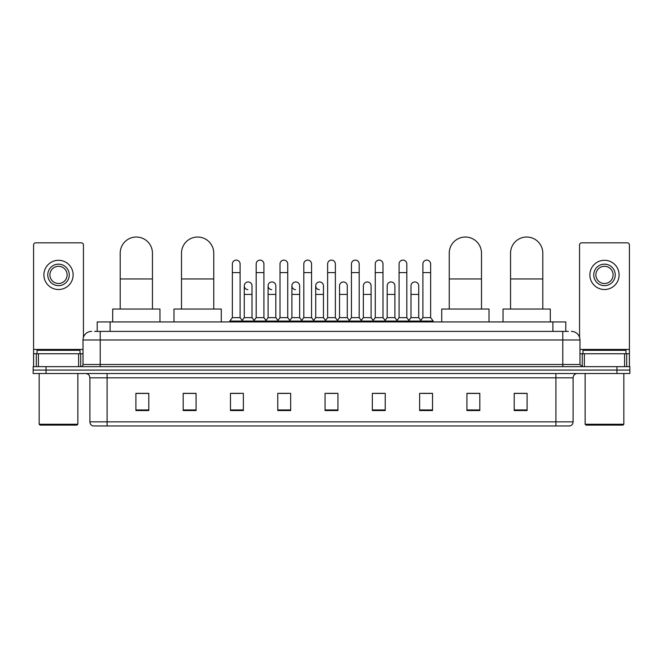 <?xml version="1.0" encoding="UTF-8"?>
<svg xmlns="http://www.w3.org/2000/svg" width="663" height="663" viewBox="0 0 663 663"><rect width="100%" height="100%" fill="white"/><g stroke="black" fill="none" stroke-linecap="round" stroke-linejoin="round"><path stroke-width="0.99" d="M97.212 331.392L97.212 321.936L565.788 321.936L565.788 331.392M94.826 331.392L568.373 331.392M94.627 331.392L100.212 331.392L100.212 339.986L83.016 339.986L83.016 364.493A2.146 2.146 0 0 1 80.869 366.647M91.618 331.392A8.594 8.594 0 0 0 83.016 339.986M571.382 331.392A8.594 8.594 0 0 1 579.984 339.986L579.984 364.493L582.131 366.647M46.045 366.647L33.15 366.647L33.15 370.087L46.045 370.087L33.15 370.087L33.15 373.526L46.045 373.526L46.045 370.087L616.955 370.087L46.045 370.087L46.045 366.647L616.955 366.647L616.955 370.087L629.85 370.087L616.955 370.087L616.955 373.526L46.045 373.526M616.955 373.526L629.85 373.526L629.85 366.647L616.955 366.647M573.105 421.842C572.981 423.906 571.954 425.281 570.006 425.969L555.909 425.969L555.909 421.842L573.105 421.842L573.105 377.819A4.301 4.301 0 0 1 577.398 373.526M555.909 425.969L92.994 425.969A4.301 4.301 0 0 1 89.895 421.842L89.895 377.819C89.646 375.208 88.212 373.775 85.602 373.526M527.102 410.538L527.102 393.341L514.206 393.341L514.206 410.538L527.102 410.538M479.813 410.538L479.813 393.341L466.918 393.341L466.918 410.538L479.813 410.538M432.525 410.538L432.525 393.341L419.629 393.341L419.629 410.538L432.525 410.538M385.236 410.538L385.236 393.341L372.341 393.341L372.341 410.538L385.236 410.538M148.794 410.538L148.794 393.341L135.898 393.341L135.898 410.538L148.794 410.538M196.082 410.538L196.082 393.341L183.187 393.341L183.187 410.538L196.082 410.538M243.371 410.538L243.371 393.341L230.475 393.341L230.475 410.538L243.371 410.538M290.659 410.538L290.659 393.341L277.764 393.341L277.764 410.538L290.659 410.538M337.948 410.538L337.948 393.341L325.052 393.341L325.052 410.538L337.948 410.538M422.464 393.424L431.066 393.424M279.571 393.424L288.165 393.424M231.934 393.424L240.536 393.424M374.835 393.424L383.429 393.424M327.199 393.424L335.801 393.424M196.082 393.424L183.187 393.424M148.794 393.424L135.898 393.424M479.813 393.424L466.918 393.424M527.102 393.424L514.206 393.424M78.615 366.647L78.615 353.744L38.413 353.744L38.413 366.647M83.447 337.31L83.447 244.987A2.146 2.146 0 0 0 81.3 242.832L35.727 242.832A2.146 2.146 0 0 0 33.581 244.987L33.581 353.744L38.413 353.744M78.615 353.744L83.016 353.744M33.581 366.647L33.581 353.744M58.518 264.156A10.749 10.749 0 0 0 47.769 274.905A10.749 10.749 0 0 0 58.518 285.654A10.749 10.749 0 0 0 69.259 274.905A10.749 10.749 0 0 0 58.518 264.156M58.518 266.302A8.594 8.594 0 0 0 49.916 274.905A8.594 8.594 0 0 0 58.518 283.499A8.594 8.594 0 0 0 67.112 274.905A8.594 8.594 0 0 0 58.518 266.302M58.518 289.524A14.619 14.619 0 0 0 73.129 274.905A14.619 14.619 0 0 0 58.518 260.286A14.619 14.619 0 0 0 43.899 274.905A14.619 14.619 0 0 0 58.518 289.524M76.999 425.107L40.029 425.107L39.167 424.254L77.861 424.254L76.999 425.107M39.167 373.526L39.167 424.254M77.861 373.526L77.861 424.254M80.008 353.744L80.008 350.304L37.02 350.304L37.02 353.744M120.202 309.041L120.202 253.15A16.119 16.119 0 0 1 136.329 237.031A16.119 16.119 0 0 1 152.449 253.15A16.119 16.119 0 0 0 136.329 237.031M152.449 309.041L152.449 253.15M159.974 321.936L159.974 309.041L112.685 309.041L112.685 321.936M181.505 309.041L181.505 253.15A16.119 16.119 0 0 1 197.632 237.031A16.119 16.119 0 0 1 213.751 253.15A16.119 16.119 0 0 0 197.632 237.031M213.751 309.041L213.751 253.15M221.276 321.936L221.276 309.041L173.988 309.041L173.988 321.936M449.249 309.041L449.249 253.15A16.119 16.119 0 0 1 465.368 237.031A16.119 16.119 0 0 1 481.495 253.15A16.119 16.119 0 0 0 465.368 237.031M481.495 309.041L481.495 253.15M489.012 321.936L489.012 309.041L441.724 309.041L441.724 321.936M510.551 309.041L510.551 253.15A16.119 16.119 0 0 1 526.671 237.031A16.119 16.119 0 0 1 542.798 253.15A16.119 16.119 0 0 0 526.671 237.031M542.798 309.041L542.798 253.15M550.315 321.936L550.315 309.041L503.026 309.041L503.026 321.936M232.365 272.584L240.105 272.584L240.105 317.635L232.365 317.635L232.365 263.982A3.87 3.87 0 0 1 236.476 260.12A3.87 3.87 0 0 1 240.105 263.982A3.87 3.87 0 0 0 236.476 260.12M232.365 317.635L229.788 321.074L229.788 321.936M240.105 317.635L242.683 321.074L229.788 321.074M256.183 317.635L256.183 272.584L263.924 272.584L263.924 317.635L256.183 317.635L253.606 321.074L242.683 321.074L242.683 321.936M256.183 272.584L256.183 263.982A3.87 3.87 0 0 1 260.294 260.12A3.87 3.87 0 0 1 263.924 263.982A3.87 3.87 0 0 0 260.294 260.12M263.924 317.635L266.501 321.074L253.606 321.074L253.606 321.936M280.001 317.635L280.001 272.584L287.734 272.584L287.734 317.635L280.001 317.635L277.416 321.074L266.501 321.074L266.501 321.936M280.001 272.584L280.001 263.982A3.87 3.87 0 0 1 284.112 260.12A3.87 3.87 0 0 1 287.734 263.982A3.87 3.87 0 0 0 284.112 260.12M287.734 317.635L290.319 321.074L277.416 321.074L277.416 321.936M303.811 317.635L303.811 272.584L311.552 272.584L311.552 317.635L303.811 317.635L301.234 321.074L290.319 321.074L290.319 321.936M303.811 272.584L303.811 263.982A3.87 3.87 0 0 1 307.93 260.12A3.87 3.87 0 0 1 311.552 263.982A3.87 3.87 0 0 0 307.93 260.12M311.552 317.635L314.129 321.074L301.234 321.074L301.234 321.936M327.63 317.635L327.63 272.584L335.37 272.584L335.37 317.635L327.63 317.635L325.052 321.074L314.129 321.074L314.129 321.936M327.63 272.584L327.63 263.982A3.87 3.87 0 0 1 331.74 260.12A3.87 3.87 0 0 1 335.37 263.982A3.87 3.87 0 0 0 331.74 260.12M335.37 317.635L337.948 321.074L325.052 321.074L325.052 321.936M351.448 317.635L351.448 272.584L359.189 272.584L359.189 317.635L351.448 317.635L348.871 321.074L337.948 321.074L337.948 321.936M351.448 272.584L351.448 263.982A3.87 3.87 0 0 1 355.559 260.12A3.87 3.87 0 0 1 359.189 263.982A3.87 3.87 0 0 0 355.559 260.12M359.189 317.635L361.766 321.074L348.871 321.074L348.871 321.936M375.266 317.635L375.266 272.584L382.999 272.584L382.999 317.635L375.266 317.635L372.681 321.074L361.766 321.074L361.766 321.936M375.266 272.584L375.266 263.982A3.87 3.87 0 0 1 379.377 260.12A3.87 3.87 0 0 1 382.999 263.982A3.87 3.87 0 0 0 379.377 260.12M382.999 317.635L385.584 321.074L372.681 321.074L372.681 321.936M399.076 317.635L399.076 272.584L406.817 272.584L406.817 317.635L399.076 317.635L396.499 321.074L385.584 321.074L385.584 321.936M399.076 272.584L399.076 263.982A3.87 3.87 0 0 1 403.195 260.12A3.87 3.87 0 0 1 406.817 263.982A3.87 3.87 0 0 0 403.195 260.12M406.817 317.635L409.394 321.074L396.499 321.074L396.499 321.936M422.895 317.635L422.895 272.584L430.635 272.584L430.635 317.635L422.895 317.635L420.317 321.074L409.394 321.074L409.394 321.936M422.895 272.584L422.895 263.982A3.87 3.87 0 0 1 427.005 260.12A3.87 3.87 0 0 1 430.635 263.982A3.87 3.87 0 0 0 427.005 260.12M430.635 317.635L433.212 321.074L420.317 321.074L420.317 321.936M433.212 321.074L433.212 321.936M247.896 289.681A3.87 3.87 0 0 1 244.274 285.819A3.87 3.87 0 0 1 248.385 281.966A3.87 3.87 0 0 1 252.015 285.819L252.015 294.422L244.274 294.422L244.274 285.819M252.015 294.422L252.015 317.635L244.274 317.635L244.274 294.422M244.274 317.635L242.186 320.42M252.015 317.635L254.095 320.42M271.714 289.681A3.87 3.87 0 0 1 268.092 285.819A3.87 3.87 0 0 1 272.203 281.966A3.87 3.87 0 0 1 275.825 285.819L275.825 294.422L268.092 294.422L268.092 285.819M275.825 294.422L275.825 317.635L268.092 317.635L268.092 294.422M268.092 317.635L266.004 320.42M275.825 317.635L277.913 320.42M295.532 289.681A3.87 3.87 0 0 1 291.902 285.819A3.87 3.87 0 0 1 296.021 281.966A3.87 3.87 0 0 1 299.643 285.819L299.643 294.422L291.902 294.422L291.902 285.819M299.643 294.422L299.643 317.635L291.902 317.635L291.902 294.422M291.902 317.635L289.822 320.42M299.643 317.635L301.731 320.42M319.351 289.681A3.87 3.87 0 0 1 315.721 285.819A3.87 3.87 0 0 1 319.831 281.966A3.87 3.87 0 0 1 323.461 285.819L323.461 294.422L315.721 294.422L315.721 285.819M323.461 294.422L323.461 317.635L315.721 317.635L315.721 294.422M315.721 317.635L313.64 320.42M323.461 317.635L325.55 320.42M339.539 285.819A3.87 3.87 0 0 1 343.649 281.966A3.87 3.87 0 0 1 347.279 285.819L347.279 294.422L339.539 294.422L339.539 285.819M347.279 294.422L347.279 317.635L339.539 317.635L339.539 294.422M339.539 317.635L337.45 320.42M347.279 317.635L349.36 320.42M363.357 285.819A3.87 3.87 0 0 1 367.468 281.966A3.87 3.87 0 0 1 371.098 285.819L371.098 294.422L363.357 294.422L363.357 285.819M371.098 294.422L371.098 317.635L363.357 317.635L363.357 294.422M363.357 317.635L361.269 320.42M371.098 317.635L373.178 320.42M387.175 285.819A3.87 3.87 0 0 1 391.286 281.966A3.87 3.87 0 0 1 394.908 285.819L394.908 294.422L387.175 294.422L387.175 285.819M394.908 294.422L394.908 317.635L387.175 317.635L387.175 294.422M387.175 317.635L385.087 320.42M394.908 317.635L396.996 320.42M410.985 285.819A3.87 3.87 0 0 1 415.104 281.966A3.87 3.87 0 0 1 418.726 285.819L418.726 294.422L410.985 294.422L410.985 285.819M418.726 294.422L418.726 317.635L410.985 317.635L410.985 294.422M410.985 317.635L408.905 320.42M418.726 317.635L420.814 320.42M624.587 366.647L624.587 353.744L584.385 353.744L584.385 366.647M624.587 353.744L629.419 353.744L629.419 244.987A2.146 2.146 0 0 0 627.273 242.832L581.7 242.832A2.146 2.146 0 0 0 579.553 244.987L579.553 337.31M579.984 353.744L584.385 353.744M629.419 353.744L629.419 366.647M604.482 264.156A10.749 10.749 0 0 0 593.741 274.905A10.749 10.749 0 0 0 604.482 285.654A10.749 10.749 0 0 0 615.231 274.905A10.749 10.749 0 0 0 604.482 264.156M604.482 266.302A8.594 8.594 0 0 0 595.888 274.905A8.594 8.594 0 0 0 604.482 283.499A8.594 8.594 0 0 0 613.084 274.905A8.594 8.594 0 0 0 604.482 266.302M604.482 289.524A14.619 14.619 0 0 0 619.101 274.905A14.619 14.619 0 0 0 604.482 260.286A14.619 14.619 0 0 0 589.871 274.905A14.619 14.619 0 0 0 604.482 289.524M622.971 425.107L586.001 425.107L585.139 424.254L623.833 424.254L622.971 425.107M585.139 373.526L585.139 424.254M623.833 373.526L623.833 424.254M625.98 353.744L625.98 350.304L582.992 350.304L582.992 353.744M110.108 331.392L110.108 321.936M552.892 331.392L552.892 321.936M100.212 366.647L100.212 364.493L579.984 364.493M83.016 364.493L100.212 364.493L100.212 339.986L562.788 339.986L562.788 366.647M579.984 339.986L562.788 339.986L562.788 331.392M555.909 373.526L555.909 377.819L89.895 377.819M573.105 377.819L555.909 377.819L555.909 421.842L107.091 421.842L107.091 425.969M89.895 421.842L107.091 421.842L107.091 373.526M337.948 409.941L325.052 409.941M290.659 409.941L277.764 409.941M243.371 409.941L230.475 409.941M196.082 409.941L183.187 409.941M148.794 409.941L135.898 409.941M385.236 409.941L372.341 409.941M432.525 409.941L419.629 409.941M479.813 409.941L466.918 409.941M527.102 409.941L514.206 409.941M83.016 349.451L33.581 349.451M80.729 353.744L80.729 366.647M33.614 353.744L33.614 366.647M36.299 366.647L36.299 353.744M120.202 278.949L152.449 278.949M181.505 278.949L213.751 278.949M449.249 278.949L481.495 278.949M510.551 278.949L542.798 278.949M629.419 349.451L579.984 349.451M629.386 366.647L629.386 353.744M626.701 353.744L626.701 366.647M582.271 366.647L582.271 353.744M240.105 272.584L240.105 263.982M263.924 272.584L263.924 263.982M287.734 272.584L287.734 263.982M311.552 272.584L311.552 263.982M335.37 272.584L335.37 263.982M359.189 272.584L359.189 263.982M382.999 272.584L382.999 263.982M406.817 272.584L406.817 263.982M430.635 272.584L430.635 263.982"/></g></svg>
